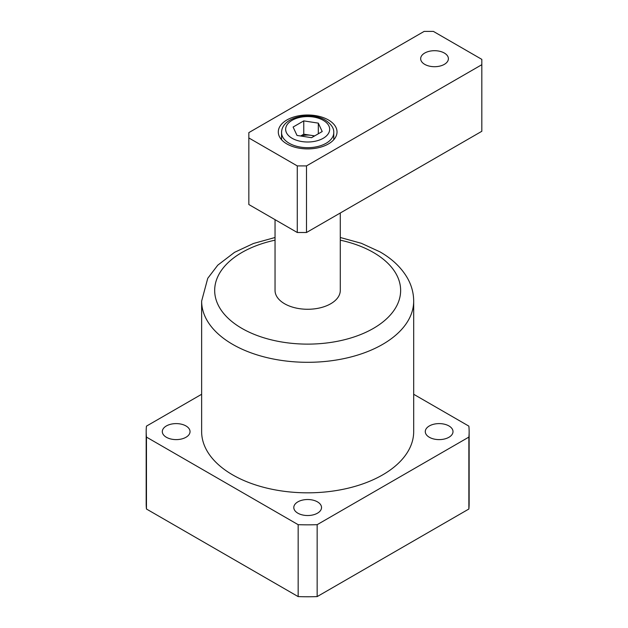 <?xml version="1.0" encoding="UTF-8"?>
<svg xmlns="http://www.w3.org/2000/svg" width="628" height="628" viewBox="0 0 628 628"><rect width="100%" height="100%" fill="white"/><g stroke="black" fill="none" stroke-linecap="round" stroke-linejoin="round"><path stroke-width="0.94" d="M275.04 219.659L275.04 290.442A32.625 18.832 0 0 0 284.594 303.756A32.625 18.832 0 0 0 320.147 307.838A32.625 18.832 0 0 0 340.282 290.442L340.282 213.002M317.462 501.866A13.863 8.007 0 0 0 302.358 500.131A13.863 8.007 0 0 0 293.794 507.526A13.863 8.007 0 0 0 297.86 513.186A13.863 8.007 0 0 0 312.964 514.921A13.863 8.007 0 0 0 321.528 507.526A13.863 8.007 0 0 0 317.462 501.866M448.949 425.949A13.863 8.007 0 0 0 433.838 424.214A13.863 8.007 0 0 0 425.282 431.609A13.863 8.007 0 0 0 429.34 437.269A13.863 8.007 0 0 0 444.451 439.003A13.863 8.007 0 0 0 453.008 431.609A13.863 8.007 0 0 0 448.949 425.949M185.974 425.949A13.863 8.007 0 0 0 170.871 424.214A13.863 8.007 0 0 0 162.307 431.609A13.863 8.007 0 0 0 166.373 437.269A13.863 8.007 0 0 0 181.476 439.003A13.863 8.007 0 0 0 190.041 431.609A13.863 8.007 0 0 0 185.974 425.949M232.69 474.894A106.022 61.214 0 0 0 348.234 488.168A106.022 61.214 0 0 0 413.687 431.609L413.687 301.095A106.022 61.214 180 0 1 348.234 357.646A106.022 61.214 180 0 1 232.69 344.38A106.022 61.214 180 0 1 201.635 301.095L201.635 431.609A106.022 61.214 0 0 0 232.69 474.894M146.457 437.096L298.159 524.678L298.159 596.6L146.457 509.018A161.482 93.234 0 0 1 146.175 503.53L146.175 431.609A161.482 93.234 0 0 0 146.457 437.096L146.457 509.018M298.159 524.678A161.482 93.234 0 0 0 317.156 524.678L468.865 437.096L468.865 509.018A161.482 93.234 0 0 0 469.14 503.53L469.14 431.609A161.482 93.234 0 0 0 468.865 426.129L413.687 394.274M468.865 509.018L317.156 596.6A161.482 93.234 0 0 1 298.159 596.6M468.865 437.096A161.482 93.234 0 0 0 469.14 431.609M201.635 394.274L146.457 426.129A161.482 93.234 0 0 0 146.175 431.609M317.156 524.678L317.156 596.6M444.334 64.362A13.863 8.007 0 0 0 448.4 58.702A13.863 8.007 0 0 0 439.835 51.308A13.863 8.007 0 0 0 424.732 53.042A13.863 8.007 0 0 0 420.666 58.702A13.863 8.007 0 0 0 429.23 66.097A13.863 8.007 0 0 0 444.334 64.362M328.42 143.938A29.359 16.948 0 0 0 337.024 131.951A29.359 16.948 0 0 0 318.898 116.29A29.359 16.948 0 0 0 286.902 119.964A29.359 16.948 0 0 0 278.298 131.951A29.359 16.948 0 0 0 296.424 147.611A29.359 16.948 0 0 0 328.42 143.938M306.503 165.91L306.503 232.501L481.825 131.283L481.825 59.37L433.383 31.4L424.151 31.4L248.837 132.618L248.837 137.948L297.279 165.91L306.503 165.91L481.825 64.692M306.503 232.501L297.279 232.501L297.279 165.91M248.837 137.948L248.837 204.532L297.279 232.501M301.142 136.08A13.047 7.536 180 0 1 311.041 135.326A13.047 7.536 180 0 1 314.29 136.119M300.647 136.001L303.764 134.204L314.675 135.891M303.764 120.882L318.317 123.135L322.211 131.542L311.559 137.689L297.005 135.436L293.103 127.037L303.764 120.882L303.764 134.204M318.317 133.788L318.317 123.135M275.04 240.171A92.975 53.678 0 0 0 241.913 328.397A92.975 53.678 0 0 0 373.401 328.397A92.975 53.678 0 0 0 373.401 252.48A92.975 53.678 0 0 0 340.282 240.171M292.091 138.278A22.019 12.717 0 0 0 323.232 138.278A22.019 12.717 0 0 0 323.232 120.301A22.019 12.717 0 0 0 292.091 120.301A22.019 12.717 0 0 0 292.091 138.278M333.758 139.714L333.758 132.618A26.101 15.064 180 0 1 317.65 146.536A26.101 15.064 180 0 1 289.21 143.27A26.101 15.064 180 0 1 281.564 132.618L281.564 139.714M413.687 301.095C413.632 293.111 411.599 285.528 407.588 278.337C401.504 267.74 392.288 258.909 379.924 251.836L361.351 243.295L340.282 237.502M275.04 237.502L253.476 243.476L234.55 252.33L217.775 265.165L207.75 278.306L201.635 301.095M333.758 132.618C334.057 128.23 331.223 124.061 325.273 120.097C310.483 111.156 281.587 116.784 281.564 132.618"/></g></svg>
